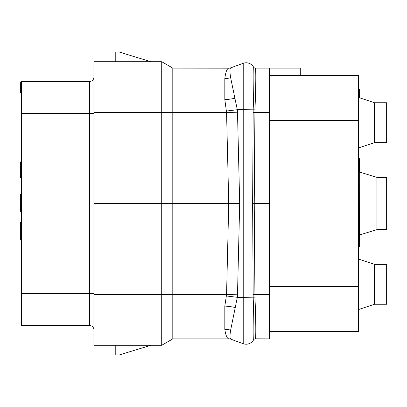 <?xml version="1.0" encoding="UTF-8"?>
<svg xmlns="http://www.w3.org/2000/svg" width="407" height="407" viewBox="0 0 407 407"><rect width="100%" height="100%" fill="white"/><g stroke="black" fill="none" stroke-linecap="round" stroke-linejoin="round"><path stroke-width="0.61" d="M253.118 294.526L269.383 294.505L269.383 338.889L255.408 338.833C256.013 338.181 255.947 319.134 254.935 297.166L254.243 203.505L252.625 203.5L253.179 109.687C253.988 87.149 254.039 67.542 253.556 67.094L253.556 67.094A8.527 8.527 0 0 0 243.223 63.294L230.911 67.776C229.741 68.295 229.655 71.591 230.647 77.676C229.655 71.591 229.741 68.295 230.911 67.776L229.924 68.02A6.395 6.395 -10 0 0 231.054 67.725A6.395 6.395 170 0 1 228.866 68.111L172.797 68.111L161.716 61.711L150.87 61.711L119.495 52.116L115.232 52.116L115.232 61.711L93.91 61.711L161.716 61.711L161.716 203.5L172.797 203.5L172.797 338.889L161.716 345.289L172.797 338.889L228.866 338.889A6.395 6.395 0 0 1 231.054 339.275L243.223 343.706A8.527 8.527 0 0 0 253.556 339.906L253.556 339.906C254.039 339.458 253.988 319.841 253.179 297.314L252.625 203.5M269.383 294.505L269.383 68.111L255.377 68.111A2.132 2.132 0 0 1 253.53 67.043L253.556 67.094A2.132 2.127 -29.6 0 0 255.408 68.167L255.377 68.111A2.132 2.132 150 0 1 253.53 67.043L253.53 67.043A2.132 2.132 150 0 0 255.377 68.111M300.3 75.57L358.506 75.57L358.506 331.43L269.383 331.43M269.383 68.111L300.3 68.111L300.3 75.621L269.383 75.621M89.642 81.436L89.642 325.564L21.418 325.564L21.418 81.436L89.642 81.436A4.263 4.263 0 0 0 93.91 77.172M89.642 325.564A4.263 4.263 0 0 1 93.91 329.828M93.91 345.289L96.077 345.289L93.91 345.289L93.91 61.711M161.716 345.289L150.87 345.289L119.495 354.884L115.232 354.884L115.232 345.289L96.077 345.289L161.716 345.289L161.716 203.5L93.91 203.5M172.797 68.111L172.797 112.495L226.562 112.495L224.822 99.649L224.822 78.5C225.605 72.243 226.897 68.793 228.698 68.157L172.797 68.111L161.716 61.711M93.91 294.561L226.562 294.505L224.822 306.084L224.822 329.39C225.682 335.103 226.974 338.253 228.698 338.843L228.866 338.889M239.687 203.5L237.5 294.785A31.98 0.28 -178.6 0 0 226.562 294.505L228.744 203.5L226.562 112.495A31.98 0.28 178.6 0 0 237.5 112.215L239.687 203.5L172.797 203.5L172.797 112.495L93.91 112.439M228.866 68.111A6.395 6.395 -10 0 0 229.924 68.02M224.822 329.39A16.087 15.14 171.2 0 1 230.621 330.209C229.721 335.744 229.818 338.751 230.917 339.224L231.054 339.275M226.389 295.981L237.327 297.314L230.621 330.209M226.399 111.019A31.868 2.925 174 0 0 237.317 109.687L237.5 112.215M224.822 99.649A29.034 13.044 176.2 0 0 234.89 98.245L237.317 109.687L243.223 109.687L243.223 63.294M224.822 78.5A16.224 15.023 -173.3 0 0 230.647 77.676L234.89 98.245M255.769 81.212L255.754 82.799M269.383 203.5L254.243 203.505L254.935 109.834C255.947 87.861 256.013 68.819 255.408 68.167M255.535 338.354L255.408 338.833A2.132 2.127 29.6 0 0 253.556 339.906L253.53 339.957A2.132 2.132 30 0 1 255.377 338.889M228.698 338.843A6.466 6.4 80.8 0 1 230.917 339.224L243.223 343.706A8.527 8.527 0 0 0 253.556 339.906M21.418 221.978L20.35 221.978L20.35 223.753L21.418 223.753M21.418 194.261L20.35 194.261L20.35 196.927L21.418 196.927M21.418 198.702L20.35 198.702L20.35 196.927M21.418 207.585L20.35 207.585L20.35 198.702M21.418 209.366L20.35 209.366L20.35 207.585M21.418 212.027L20.35 212.027L20.35 209.366M21.418 164.591L20.35 164.591L20.35 161.925L21.418 161.925M21.418 163.258L20.35 163.258M21.418 166.366L20.35 166.366L20.35 164.591M21.418 168.142L20.35 168.142L20.35 166.366M21.418 168.32L20.35 168.142M21.418 175.249L20.35 175.249L20.35 168.32M21.418 176.582L20.35 176.582L20.35 175.249M21.418 177.472L20.35 177.472L20.35 176.582M21.418 177.915L20.35 177.915L20.35 177.472M21.418 162.368L20.35 162.368M21.418 239.748L20.35 239.748L20.35 223.753M21.418 170.986L20.35 170.986M21.418 173.652L20.35 173.652M21.418 81.97L20.35 81.97L20.35 92.628L21.418 92.628M374.496 102.757L374.496 142.628L386.65 142.628L386.65 102.757L374.496 102.757L358.506 97.426M374.496 264.372L374.496 304.243L386.65 304.243L386.65 264.372L374.496 264.372L358.506 259.04M376.933 177.381L376.933 229.619L386.65 229.619L386.65 177.381L376.933 177.381L359.666 172.049L359.574 234.951M358.506 172.049L359.666 172.049M358.506 170.452L359.574 170.452L359.574 172.049M358.506 164.942L359.574 164.942L359.574 170.452M358.506 163.166L359.574 163.166L359.574 164.942M358.506 161.391L359.574 161.391L359.574 163.166M358.506 160.058L359.574 160.058L359.574 161.391M358.506 159.168L359.574 159.168L359.574 160.058M358.506 158.725L359.574 158.725L359.574 159.168M358.506 246.856L359.574 246.856L359.574 245.075L358.506 245.075M358.506 167.786L359.574 167.786M358.506 165.12L359.574 165.12M358.506 229.085L359.574 229.085L359.574 245.075M358.506 89.433L359.574 89.433L359.574 97.782M269.383 120.345L358.506 120.345M269.383 286.655L358.506 286.655M93.91 293.584L21.418 293.584M21.418 113.416L93.91 113.416M228.698 68.157A6.461 6.4 -82.9 0 0 230.911 67.776M224.822 306.084A30.179 12.632 -176 0 1 235.282 307.519M237.5 294.785L237.327 297.314L243.223 297.314L243.223 109.687L254.935 109.834M253.118 112.474L269.383 112.495M243.223 343.706L243.223 297.314L254.935 297.166M374.496 142.628L358.506 147.96M374.496 304.243L358.506 309.574M376.933 229.619L359.666 234.951"/></g></svg>
